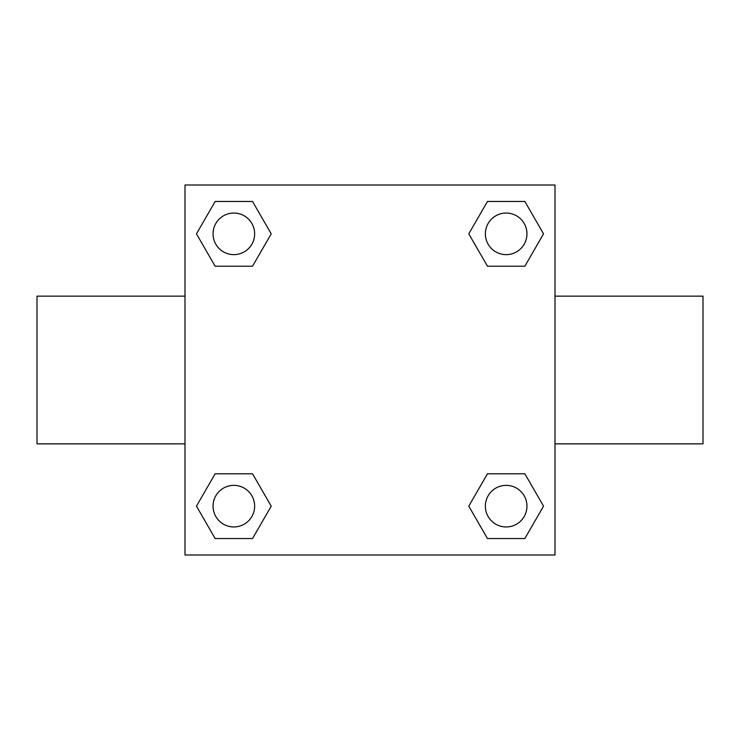 <?xml version="1.0" encoding="UTF-8"?>
<svg xmlns="http://www.w3.org/2000/svg" width="740" height="740" viewBox="0 0 740 740"><rect width="100%" height="100%" fill="white"/><g stroke="black" fill="none" stroke-linecap="round" stroke-linejoin="round"><path stroke-width="1.11" d="M252.534 266.215L215.146 266.215L196.461 233.84L215.146 201.465L252.534 201.465L271.219 233.84L252.534 266.215L215.146 266.215L239.806 266.215M239.806 473.785L252.534 473.785L271.219 506.16L252.534 538.535L215.146 538.535L196.461 506.16L215.146 473.785L252.534 473.785M500.194 266.215L487.466 266.215L468.781 233.84L487.466 201.465L524.854 201.465L543.539 233.84L524.854 266.215L487.466 266.215M487.466 473.785L524.854 473.785L543.539 506.16L524.854 538.535L487.466 538.535L468.781 506.16L487.466 473.785L524.854 473.785L500.194 473.785M185 185L555 185L555 555L185 555L185 185M555 443.852L703 443.852L703 296.148L555 296.148M185 296.148L37 296.148L37 443.852L185 443.852M524.854 538.535L487.466 538.535L524.854 538.535M526.954 506.16A20.794 20.794 0 0 0 495.763 488.15A20.794 20.794 0 0 0 495.763 524.17A20.794 20.794 0 0 0 526.954 506.16M252.534 538.535L215.146 538.535L252.534 538.535M254.634 506.16A20.794 20.794 0 0 0 223.443 488.15A20.794 20.794 0 0 0 223.443 524.17A20.794 20.794 0 0 0 254.634 506.16M487.466 201.465L524.854 201.465L487.466 201.465M526.954 233.84A20.794 20.794 0 0 0 495.763 215.83A20.794 20.794 0 0 0 495.763 251.85A20.794 20.794 0 0 0 526.954 233.84M215.146 201.465L252.534 201.465L215.146 201.465M254.634 233.84A20.794 20.794 0 0 0 223.443 215.83A20.794 20.794 0 0 0 223.443 251.85A20.794 20.794 0 0 0 254.634 233.84"/></g></svg>
